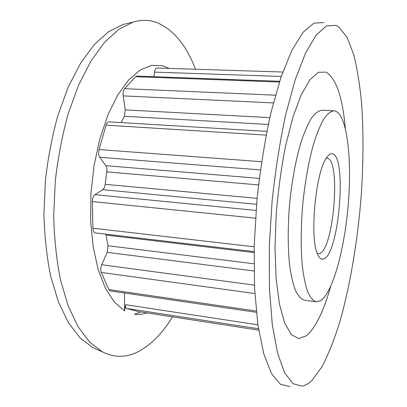 <?xml version="1.0" encoding="UTF-8"?>
<svg xmlns="http://www.w3.org/2000/svg" width="407" height="407" viewBox="0 0 407 407"><rect width="100%" height="100%" fill="white"/><g stroke="black" fill="none" stroke-linecap="round" stroke-linejoin="round"><path stroke-width="0.61" d="M323.926 258.867C321.561 259.951 319.48 258.476 317.684 254.446C309.325 238.594 315.557 171.642 326.694 157.606C328.49 154.975 330.209 153.688 331.847 153.754C347.207 153.302 339.504 253.083 323.926 258.867M317.379 253.703L319.627 253.597C334.04 248.804 341.117 158.114 326.928 158.247L326.261 158.277M320.782 300.559C333.333 291.809 345.024 246.846 348.443 202.05C351.963 157.27 346.922 114.601 335.073 110.963L333.984 110.796C330.749 111.238 327.365 113.94 323.835 118.895C320.284 125.163 316.86 133.516 313.563 143.961C308.704 161.401 305.102 181.486 302.757 204.217C300.87 226.989 300.702 247.395 302.253 265.435C303.571 276.307 305.392 285.149 307.723 291.967C310.282 297.486 313.105 300.763 316.208 301.801L320.782 300.559M338.766 26.959L335.673 25.32L326.338 26.012L316.117 35.104L305.479 53.19L295.039 80.235L285.511 115.323C279.833 142.191 275.361 170.874 272.09 201.363L269.286 246.377L269.403 288.4L272.288 324.649L277.559 353.149L284.676 372.893L293.04 383.715L302.091 386.116C305.474 385.505 308.852 383.521 312.22 380.153L322.146 366.488C328.5 354.161 334.371 339.352 339.759 322.069C350.045 286.014 357.351 242.455 360.989 198.636C363.39 165.39 363.629 134.045 361.711 104.599C359.992 85.892 357.351 69.297 353.785 54.818L347.146 37.398L338.766 26.959M345.324 128.332C342.536 97.08 336.106 78.332 326.027 72.095L318.279 72.329L309.854 79.828L301.211 94.882L292.918 117.185L285.607 145.691C281.4 167.257 278.281 189.865 276.246 213.512L274.979 247.736L276.129 278.693L279.497 304.288L284.702 323.122L291.264 334.544L298.667 338.583L306.43 335.755C315.552 327.828 323.606 311.462 330.591 286.655M195.487 69.241C186.33 45.248 173.509 29.711 157.021 22.629C149.522 19.79 141.57 19.612 133.175 22.095L118.869 29.284L104.574 42.287L90.893 61.101L78.49 85.358L68.035 114.296C62.205 135.546 57.952 157.84 55.271 181.181L53.699 215.934C54.289 238.716 56.527 259.956 60.409 279.645L68.117 305.774L78.093 326.785L89.738 342.206L102.472 351.913C114.24 357.728 125.911 357.768 137.49 352.035C150.565 345.345 162.251 333.623 172.553 316.865M169.129 68.396L162.612 65.746L151.638 65.374L140.161 70.035L128.668 79.945L117.72 95.045L107.921 114.911L99.873 138.736L94.088 165.354L90.949 193.315L90.649 221.047L93.152 246.988L98.235 269.795L105.51 288.426L114.474 302.213L124.598 310.856L125.595 304.701L257.875 324.822M128.297 23.255L123.046 24.501L108.705 31.624L94.414 44.414L80.764 62.871L68.417 86.625L58.038 114.916C52.259 135.689 48.057 157.468 45.426 180.265L43.925 214.219C44.561 236.487 46.83 257.26 50.738 276.541L58.491 302.162L68.498 322.822L80.184 338.034L92.964 347.675L97.894 349.872M146.815 312.886C142.694 314.352 138.558 314.82 134.402 314.28L139.947 312.373L140.186 311.859M124.45 292.999L124.598 310.856M254.049 252.559L106.018 235.068L107.967 245.752L253.973 263.777M268.264 124.476L124.369 116.27L121.154 122.588M258.511 184.905L106.746 171.866L105.159 184.31L257.102 198.336M138.217 311.548L258.679 330.174L138.319 311.569L126.725 308.486C125.687 308.099 125.31 306.837 125.595 304.701M256.349 312.296L110.246 290.924L108.801 289.55L256.222 311.034M254.848 293.549L101.297 272.436L108.801 289.55M101.297 272.436C100.468 270.121 100.605 267.557 101.709 264.743L254.431 285.144M254.034 270.97L107.234 252.345L101.709 264.743M107.234 252.345L107.967 245.752M106.018 235.068L105.835 234.162M254.065 251.612L95.289 232.921C93.844 232.58 93.05 231.003 92.898 228.195L254.166 246.805M255.489 218.177L92.358 201.572L92.898 228.195M92.358 201.572C92.425 198.265 93.295 195.955 94.953 194.638L256.049 210.434M256.558 204.309L102.722 189.667L94.953 194.638M102.722 189.667C104.024 188.706 104.838 186.915 105.159 184.31M106.746 171.866C107.087 169.271 106.766 167.206 105.784 165.669L99.751 157.26C98.525 155.22 98.285 152.65 99.038 149.542L261.569 161.701M266.107 135.109L106.095 125.168L99.038 149.542M106.095 125.168C106.787 122.99 107.753 121.886 109 121.856L266.839 131.38M124.369 116.27L125.28 109.87L123.153 95.884C122.807 92.791 123.301 90.39 124.623 88.68L275.437 95.182M279.385 82.016L135.653 76.714L124.623 88.68M135.653 76.714L136.925 76.084L279.619 81.298M153.902 76.704L154.492 72.12C154.909 69.511 155.718 68.137 156.924 68L282.773 72.049M323.931 22.573L313.975 23.143L303.118 32.199L291.855 50.361L280.84 77.595L270.843 113.004C264.916 140.14 260.282 169.124 256.949 199.954L254.202 245.477L254.553 287.973L257.845 324.618L263.644 353.418L271.362 373.346L280.362 384.254L290.038 386.65M333.984 110.796L322.034 110.211C318.63 110.643 315.079 113.314 311.391 118.234C307.687 124.456 304.131 132.753 300.717 143.127C295.701 160.455 292.023 180.408 289.672 203.001C287.81 225.636 287.744 245.93 289.474 263.878C290.919 274.705 292.882 283.521 295.37 290.318C298.092 295.833 301.083 299.114 304.355 300.168L316.208 301.801M281.227 76.46L154.492 72.12M105.784 165.669L259.29 178.378M260.394 169.907L99.751 157.26M125.28 109.87L269.765 117.643M273.346 102.91L123.153 95.884M258.46 328.764L126.725 308.486M92.964 347.675L102.472 351.913M123.046 24.501L133.175 22.095"/></g></svg>
